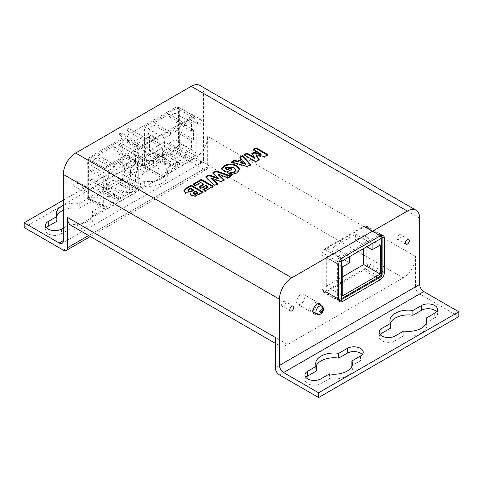 <?xml version="1.0" encoding="UTF-8"?>
<svg xmlns="http://www.w3.org/2000/svg" width="483" height="483" viewBox="0 0 483 483"><rect width="100%" height="100%" fill="white"/><g stroke="black" fill="none" stroke-linecap="round" stroke-linejoin="round"><path stroke-width="0.36" stroke-dasharray="2.42 1.81" d="M309.76 308.408A4.679 2.699 120 0 0 310.732 310.551A4.679 2.699 120 0 0 315.411 307.846A4.679 2.699 120 0 0 315.411 302.449A4.679 2.699 120 0 0 311.807 303.698A4.679 2.699 120 0 0 309.76 308.408M250.146 164.878L250.586 165.391L247.332 167.269L231.435 162.729L232.323 162.216M241.409 159.77L239.737 157.935L240.19 157.675M245.63 164.365L242.925 161.388L240.486 162.795M242.925 161.388L242.925 160.628M239.737 157.935L239.737 157.174M250.586 165.391L250.586 164.631M247.332 167.269L247.332 166.508M231.435 162.729L231.435 161.968M230.131 176.44L230.959 176.724L227.855 178.511L227.855 177.75M227.855 178.511L218.268 174.864M230.959 176.724L230.959 175.963M218.298 178.795L212.792 173.494L212.792 172.733M212.792 173.494L213.287 173.21M217.157 183.926L217.67 184.391L214.651 186.136L205.776 177.545L205.776 176.784M205.776 177.545L206.265 177.261M214.651 186.136L214.651 185.375M217.67 184.391L217.67 183.631M223.744 180.123L224.239 180.6L221.274 182.314L221.274 181.554M221.274 182.314L211.427 178.807M224.239 180.6L224.239 179.839M231.393 169.527L232.057 169.907L226.865 172.902L221.015 169.527L221.431 169.008M235.77 170.529L233.863 168.253L229.751 167.082L225.193 168.603M239.683 169.636L236.851 173.59L231.448 175.492L228.658 173.88L229.618 173.675M232.057 169.907L232.057 169.147M226.865 172.902L226.865 172.141M221.015 169.527L221.015 168.76M231.448 175.492L231.448 174.731M228.658 173.88L228.658 173.119M228.924 173.729L228.924 173.276M207.95 187.392L205.861 186.184L201.194 188.883L198.93 187.579L198.93 186.812M198.93 187.579L199.588 187.193M201.194 188.883L201.194 188.122M205.861 186.184L205.861 185.424M212.52 186.607L213.178 186.987L205.148 191.624L202.884 190.314L202.884 189.553M202.884 190.314L203.548 189.934M205.148 191.624L205.148 190.857M213.178 186.987L213.178 186.227M203.597 184.88L200.596 183.148L195.53 186.07L193.272 184.766L193.272 184.005M193.272 184.766L193.931 184.385M195.53 186.07L195.53 185.309M200.596 183.148L200.596 182.387M258.858 159.855L259.22 160.404L255.785 162.391L243.903 155.532L244.567 155.152M267.25 155.007L267.914 155.387L264.479 157.367L255.978 155.508M261.098 154.699L253.225 150.153L253.883 149.772M254.746 158.364L251.818 154.186L252.198 153.968M267.914 155.387L267.914 154.626M264.479 157.367L264.479 156.607M259.22 160.404L259.22 159.644M255.785 162.391L255.785 161.63M243.903 155.532L243.903 154.771M251.818 154.186L251.818 153.425M253.225 150.153L253.225 149.392M202.468 192.409L203.126 192.789L195.174 196.78L191.66 196.219L190.55 195.078L190.525 194.244M195.174 196.78L195.174 196.02M203.126 192.789L203.126 192.029M190.755 193.804L187.984 194.244L185.394 193.514L183.981 191.177M183.932 190.797L183.963 191.099M190.7 193.774L190.7 193.013M193.441 190.622L190.447 188.895L188.014 190.568L188.014 189.807M188.014 190.568L187.881 190.96M190.447 188.895L190.447 188.135M197.994 193.248L195.476 191.793L193.58 193.103L193.58 192.337M193.58 193.103L193.478 193.411M195.476 191.793L195.476 191.033M136.985 144.822A1.461 0.839 120 0 0 137.287 145.486A1.461 0.839 120 0 0 138.748 144.646A1.461 0.839 120 0 0 138.748 142.962A1.461 0.839 120 0 0 137.625 143.354A1.461 0.839 120 0 0 136.985 144.822M144.598 140.426A1.461 0.839 120 0 0 144.9 141.09A1.461 0.839 120 0 0 146.361 140.251A1.461 0.839 120 0 0 146.361 138.567A1.461 0.839 120 0 0 145.238 138.959A1.461 0.839 120 0 0 144.598 140.426M144.598 150.835A1.461 0.839 120 0 0 144.9 151.505A1.461 0.839 120 0 0 146.361 150.66A1.461 0.839 120 0 0 146.361 148.975A1.461 0.839 120 0 0 145.238 149.368A1.461 0.839 120 0 0 144.598 150.835M136.985 155.23A1.461 0.839 120 0 0 137.287 155.9A1.461 0.839 120 0 0 138.748 155.055A1.461 0.839 120 0 0 138.748 153.371A1.461 0.839 120 0 0 137.625 153.763A1.461 0.839 120 0 0 136.985 155.23M147.49 154.657A2.916 1.684 120 0 0 149.549 151.082L149.549 135.023A2.916 1.684 120 0 0 148.945 133.688A2.916 1.684 120 0 0 147.49 133.833L135.88 140.535A2.916 1.684 120 0 0 133.821 144.103L133.821 160.163A2.916 1.684 120 0 0 134.425 161.497A2.916 1.684 120 0 0 135.88 161.358L147.49 154.657L155.737 159.414A2.916 1.684 120 0 0 157.802 155.846L157.802 139.786A2.916 1.684 120 0 0 157.198 138.452A2.916 1.684 120 0 0 155.737 138.597L144.127 145.298A2.916 1.684 120 0 0 142.068 148.867L142.068 164.926A2.916 1.684 120 0 0 142.672 166.261A2.916 1.684 120 0 0 144.127 166.116L155.737 159.414M191.534 140.782L191.534 149.356L185.707 152.719L185.707 157.482L179.845 160.869L179.845 163.248L174.327 166.43L174.327 164.051L170.511 166.255L170.511 161.491L164.691 164.854L164.691 156.281L162.626 157.47L162.626 147.949L164.691 146.754L164.691 138.18L170.596 134.769L170.596 132.39L185.623 123.714L185.623 126.099L191.534 122.682L191.534 131.255L193.592 130.066L193.592 139.593L191.534 140.782L175.033 131.255L177.098 130.066L193.592 139.593M177.098 130.066L177.098 120.545L175.033 121.734L175.033 113.161L169.122 116.572L169.122 114.187L154.101 122.863L154.101 125.248L148.19 128.659L148.19 137.232L146.126 138.422L146.126 147.949L148.19 146.754L148.19 155.327L154.011 151.97L154.011 156.727L157.832 154.524L157.832 156.909L163.345 153.721L163.345 151.342L169.213 147.955L169.213 143.191L175.033 139.828L175.033 131.255M175.033 139.828L191.534 149.356M177.098 120.545L193.592 130.066M175.033 121.734L191.534 131.255M175.033 113.161L191.534 122.682M169.122 116.572L185.623 126.099M169.122 114.187L185.623 123.714M154.101 122.863L170.596 132.39M154.101 125.248L170.596 134.769M148.19 128.659L164.691 138.18M148.19 137.232L164.691 146.754M146.126 138.422L162.626 147.949M160.936 136.284L160.936 175.178L194.957 155.532L194.957 116.644L160.936 136.284L144.435 126.757L144.435 165.651L160.936 175.178M144.435 165.651L178.456 146.011L178.456 107.117L194.957 116.644A5.832 3.369 -60 0 1 196.164 119.313L196.164 152.845A5.832 3.369 -60 0 1 192.035 159.988L163.133 176.675A5.832 3.369 -60 0 1 160.217 176.965A5.832 3.369 -60 0 1 159.01 174.291L159.01 168.851A5.832 3.369 120 0 0 157.802 166.182A5.832 3.369 120 0 0 154.886 166.472L144.985 172.19A5.832 3.369 120 0 0 140.861 179.332L140.861 184.772A5.832 3.369 -60 0 1 136.737 191.914L107.83 208.602A5.832 3.369 -60 0 1 104.914 208.891A5.832 3.369 -60 0 1 103.706 206.223L103.706 172.691A5.832 3.369 -60 0 1 104.914 168.627L88.413 159.1L122.217 139.587L122.217 178.475L88.413 197.994L104.914 207.521L138.718 188.002L138.718 149.108L104.914 168.627L104.914 207.521M88.413 197.994L88.413 159.1A5.832 3.369 120 0 0 87.206 163.169L87.206 196.696A5.832 3.369 120 0 0 88.413 199.364A5.832 3.369 120 0 0 91.329 199.081L120.237 182.393A5.832 3.369 120 0 0 124.36 175.244L124.36 169.805A5.832 3.369 -60 0 1 128.484 162.662L138.386 156.945A5.832 3.369 -60 0 1 141.302 156.655A5.832 3.369 -60 0 1 142.509 159.33L142.509 164.769A5.832 3.369 120 0 0 143.717 167.438A5.832 3.369 120 0 0 146.633 167.148L175.54 150.461A5.832 3.369 120 0 0 179.664 143.318L179.664 109.786A5.832 3.369 120 0 0 178.456 107.117L144.435 126.757M148.19 155.327L164.691 164.854M148.19 146.754L164.691 156.281M154.011 151.97L170.511 161.491M169.213 143.191L185.707 152.719M169.213 147.955L185.707 157.482M163.345 151.342L179.845 160.869M157.832 154.524L174.327 164.051M154.011 156.727L170.511 166.255M146.126 147.949L162.626 157.47M157.832 156.909L174.327 166.43M163.345 153.721L179.845 163.248M178.456 146.011L194.957 155.532M122.217 178.475L138.718 188.002M122.217 139.587L138.718 149.108M118.311 198.773L118.311 196.394L114.489 198.598L114.489 193.834L108.669 197.197L108.669 188.624L106.604 189.813L106.604 180.286L108.669 179.096L108.669 170.523L114.58 167.112L114.58 164.733L129.601 156.057L129.601 158.442L135.512 155.025L135.512 163.598L137.577 162.409L137.577 171.936L135.512 173.125L135.512 181.699L129.692 185.061L129.692 189.825L123.823 193.212L123.823 195.591L118.311 198.773L101.81 189.251L107.323 186.064L123.823 195.591M107.323 186.064L107.323 183.685L113.191 180.298L113.191 175.534L119.011 172.171L119.011 163.598L121.076 162.409L121.076 152.882L119.011 154.077L119.011 145.504L113.107 148.915L113.107 146.53L98.079 155.206L98.079 157.591L92.168 161.002L92.168 169.575L90.11 170.765L90.11 180.286L92.168 179.096L92.168 187.67L97.995 184.307L97.995 189.07L101.81 186.867L101.81 189.251M101.81 186.867L118.311 196.394M107.323 183.685L123.823 193.212M92.168 179.096L108.669 188.624M90.11 180.286L106.604 189.813M90.11 170.765L106.604 180.286M97.995 189.07L114.489 198.598M97.995 184.307L114.489 193.834M113.191 180.298L129.692 189.825M113.191 175.534L129.692 185.061M119.011 172.171L135.512 181.699M92.168 187.67L108.669 197.197M92.168 169.575L108.669 179.096M92.168 161.002L108.669 170.523M98.079 157.591L114.58 167.112M98.079 155.206L114.58 164.733M113.107 146.53L129.601 156.057M113.107 148.915L129.601 158.442M119.011 145.504L135.512 155.025M119.011 154.077L135.512 163.598M121.076 152.882L137.577 162.409M121.076 162.409L137.577 171.936M119.011 163.598L135.512 173.125M88.413 159.1A5.832 3.369 120 0 1 91.329 156.021L175.54 107.407A5.832 3.369 120 0 1 178.456 107.117L194.957 116.644A5.832 3.369 -60 0 0 192.035 116.934L107.83 165.548A5.832 3.369 -60 0 0 104.914 168.627M382.107 274.495A2.916 1.684 0 0 0 381.25 273.306L381.25 236A2.916 1.684 180 0 1 382.107 237.189M340.907 299.967A2.916 1.684 60 0 1 339.446 299.822L379.191 276.88A2.916 1.684 -120 0 0 380.646 277.025M364.756 268.542L379.191 276.88A2.916 1.684 120 0 0 381.25 273.306L366.814 264.974A2.916 1.684 -60 0 1 364.756 268.542L325.011 291.49A2.916 1.684 -60 0 1 323.556 291.635A2.916 1.684 -60 0 1 322.952 290.301L322.952 252.989A2.916 1.684 -60 0 1 325.011 249.415L364.756 226.473A2.916 1.684 -60 0 1 366.211 226.328A2.916 1.684 -60 0 1 366.814 227.662L366.814 264.974M339.259 261.816A2.916 1.684 180 0 1 337.388 261.321L337.388 298.633A2.916 1.684 0 0 0 338.643 299.062M322.952 290.301L337.388 298.633A2.916 1.684 120 0 0 337.991 299.967A2.916 1.684 120 0 0 339.446 299.822L325.011 291.49M380.32 235.843A2.916 1.684 -120 0 0 379.191 234.804L339.446 257.753A2.916 1.684 60 0 1 340.37 258.538A2.916 1.684 60 0 1 340.841 259.184M325.011 249.415L339.446 257.753A2.916 1.684 120 0 0 337.388 261.321L322.952 252.989M366.814 227.662L381.25 236A2.916 1.684 120 0 0 380.646 234.66A2.916 1.684 120 0 0 379.191 234.804L364.756 226.473M349.565 256.672L333.065 247.151L333.065 253.297L326.267 257.222L326.267 286.214L342.767 276.693M349.565 262.818L333.065 253.297M342.767 266.743L326.267 257.222M342.767 295.741L326.267 286.214M363.753 248.479L363.753 235.577L355.585 240.292L355.585 234.146L333.065 247.151M380.254 245.104L363.753 235.577M366.76 246.747L355.585 240.292M372.085 243.674L355.585 234.146M326.267 247.996A5.832 3.369 120 0 0 322.143 255.145L322.143 289.438A5.832 3.369 120 0 0 323.35 292.106A5.832 3.369 120 0 0 326.267 291.817L363.753 270.172A5.832 3.369 120 0 0 367.877 263.03L367.877 228.737A5.832 3.369 120 0 0 366.669 226.068A5.832 3.369 120 0 0 363.753 226.358L326.267 247.996L342.767 257.524M296.574 301.736A5.832 3.369 120 0 0 297.782 304.405A5.832 3.369 120 0 0 303.614 301.036A5.832 3.369 120 0 0 303.614 294.304A5.832 3.369 120 0 0 299.116 295.862A5.832 3.369 120 0 0 296.574 301.736M321.273 305.836A5.832 3.369 -60 0 1 316.6 313.938M81.959 189.698A2.759 1.594 -60 0 1 83.161 186.921A2.759 1.594 -60 0 1 85.286 186.178A2.759 1.594 -60 0 1 85.286 189.366A2.759 1.594 -60 0 1 82.527 190.96A2.759 1.594 -60 0 1 81.959 189.698M73.706 184.935A2.759 1.594 120 0 0 74.279 186.196A2.759 1.594 120 0 0 77.038 184.603A2.759 1.594 120 0 0 77.038 181.415A2.759 1.594 120 0 0 74.913 182.157A2.759 1.594 120 0 0 73.706 184.935M197.511 122.978A2.759 1.594 -60 0 1 198.718 120.207A2.759 1.594 -60 0 1 200.843 119.464A2.759 1.594 -60 0 1 200.843 122.652A2.759 1.594 -60 0 1 198.084 124.246A2.759 1.594 -60 0 1 197.511 122.978M189.264 118.22A2.759 1.594 120 0 0 189.831 119.482A2.759 1.594 120 0 0 192.59 117.888A2.759 1.594 120 0 0 192.59 114.7A2.759 1.594 120 0 0 190.465 115.443A2.759 1.594 120 0 0 189.264 118.22M281.589 304.954A2.759 1.594 120 0 0 282.157 306.216A2.759 1.594 120 0 0 284.916 304.622A2.759 1.594 120 0 0 284.916 301.434A2.759 1.594 120 0 0 282.79 302.177A2.759 1.594 120 0 0 281.589 304.954M397.141 238.234A2.759 1.594 120 0 0 397.714 239.502A2.759 1.594 120 0 0 400.473 237.908A2.759 1.594 120 0 0 400.473 234.72A2.759 1.594 120 0 0 398.348 235.463A2.759 1.594 120 0 0 397.141 238.234M329.484 373.896L329.484 378.66A18.384 10.614 0 0 0 352.475 368.378A18.384 10.614 0 0 0 352.004 365.999M351.89 365.722L360.487 360.759A9.334 5.385 0 0 0 363.222 356.949A9.334 5.385 0 0 0 362.262 354.57M316.172 365.999A18.384 10.614 0 0 0 315.701 368.378A18.384 10.614 0 0 0 316.287 371.041M305.92 377.428A9.334 5.385 0 0 0 304.96 379.813A9.334 5.385 0 0 0 310.72 384.788A9.334 5.385 0 0 0 320.893 383.623L329.484 378.66M380.163 334.568A9.334 5.385 0 0 0 379.203 336.947A9.334 5.385 0 0 0 384.963 341.928A9.334 5.385 0 0 0 395.13 340.757L403.728 335.794A18.384 10.614 0 0 0 426.718 325.518A18.384 10.614 0 0 0 426.248 323.133M403.728 331.03L403.728 335.794M426.133 322.861L434.73 317.899A9.334 5.385 0 0 0 437.465 314.089A9.334 5.385 0 0 0 436.499 311.704M390.415 323.133A18.384 10.614 0 0 0 389.944 325.518A18.384 10.614 0 0 0 390.53 328.174M63.315 205.492A18.384 10.614 180 0 1 79.272 203.566L87.87 198.604A9.334 5.385 180 0 1 98.037 197.432A9.334 5.385 180 0 1 103.797 202.413A9.334 5.385 180 0 1 101.068 206.223L92.47 211.186L92.47 215.949L101.068 210.986A9.334 5.385 0 0 0 103.797 207.177A9.334 5.385 0 0 0 98.037 202.196A9.334 5.385 0 0 0 87.87 203.367L79.272 208.33A18.384 10.614 0 0 0 63.315 210.256M92.47 211.186A18.384 10.614 180 0 1 93.056 213.842A18.384 10.614 180 0 1 70.065 224.118L70.065 228.882A18.384 10.614 0 0 0 93.056 218.606A18.384 10.614 0 0 0 92.47 215.949M79.272 203.566L79.272 208.33M56.752 216.227A18.384 10.614 0 0 0 56.282 218.606A18.384 10.614 0 0 0 56.867 221.262M46.501 227.656A9.334 5.385 0 0 0 45.535 230.035A9.334 5.385 0 0 0 51.301 235.016A9.334 5.385 0 0 0 61.468 233.844L70.065 228.882M70.065 224.118L63.315 228.018M166.713 168.319A18.384 10.614 180 0 1 167.299 170.982A18.384 10.614 180 0 1 144.308 181.258L135.711 186.221A9.334 5.385 180 0 1 125.544 187.386A9.334 5.385 180 0 1 119.778 182.411A9.334 5.385 180 0 1 122.513 178.601L131.11 173.639A18.384 10.614 180 0 1 130.525 170.982A18.384 10.614 180 0 1 153.516 160.7L162.107 155.737A9.334 5.385 180 0 1 172.28 154.572A9.334 5.385 180 0 1 178.04 159.547A9.334 5.385 180 0 1 175.311 163.357L166.713 168.319L166.713 173.083L175.311 168.12A9.334 5.385 0 0 0 178.04 164.311A9.334 5.385 0 0 0 172.28 159.336A9.334 5.385 0 0 0 162.107 160.501L153.516 165.464A18.384 10.614 0 0 0 130.525 175.74A18.384 10.614 0 0 0 131.11 178.396L122.513 183.365A9.334 5.385 0 0 0 119.778 187.175A9.334 5.385 0 0 0 125.544 192.149A9.334 5.385 0 0 0 135.711 190.984L144.308 186.021A18.384 10.614 0 0 0 167.299 175.74A18.384 10.614 0 0 0 166.713 173.083M144.308 181.258L144.308 186.021M153.516 160.7L153.516 165.464M131.11 173.639L131.11 178.396M275.322 367.792L415.561 286.824A5.832 3.369 -120 0 0 419.685 293.972L458.85 316.582M415.561 286.824L415.561 256.461A17.454 10.077 -60 0 1 403.214 277.834L287.663 344.548A17.454 10.077 -60 0 1 278.939 345.411A17.454 10.077 -60 0 1 275.322 337.424M63.315 250.152L203.554 169.189A5.832 3.369 -120 0 0 206.47 169.479A5.832 3.369 -120 0 0 207.678 166.804L88.631 235.541M71.055 225.392A17.454 10.077 120 0 0 79.786 224.529L195.337 157.814A17.454 10.077 120 0 0 207.678 136.441L207.678 166.804M199.431 162.046L203.554 159.662A5.832 3.369 60 0 1 202.347 162.33A5.832 3.369 60 0 1 199.431 162.046L164.389 141.815L63.315 200.167M24.15 227.541L164.389 146.572L164.389 141.815M203.554 169.189L164.389 146.572M203.554 159.662L203.554 93.442A17.454 10.077 120 0 0 199.938 85.455M316.92 314.119A4.679 2.699 120 0 0 321.593 311.42A4.679 2.699 120 0 0 321.593 306.017M225.911 168.15L225.911 167.39M233.863 168.253L233.863 167.492M236.851 173.59L236.851 172.823M191.66 196.219L191.66 195.458M198.942 195.204L198.942 194.444M185.394 193.514L185.394 192.747M190.284 188.986L190.284 188.225M195.102 192.011L195.102 191.25M119.826 134.914A1.461 0.839 -60 0 1 120.466 133.447A1.461 0.839 -60 0 1 121.589 133.054A1.461 0.839 -60 0 1 121.589 134.739A1.461 0.839 -60 0 1 120.128 135.584A1.461 0.839 -60 0 1 119.826 134.914M127.44 130.519A1.461 0.839 -60 0 1 128.08 129.052A1.461 0.839 -60 0 1 129.203 128.659A1.461 0.839 -60 0 1 129.203 130.344A1.461 0.839 -60 0 1 127.741 131.183A1.461 0.839 -60 0 1 127.44 130.519M127.44 140.927A1.461 0.839 -60 0 1 128.08 139.46A1.461 0.839 -60 0 1 129.203 139.068A1.461 0.839 -60 0 1 129.203 140.752A1.461 0.839 -60 0 1 127.741 141.597A1.461 0.839 -60 0 1 127.44 140.927M119.826 145.323A1.461 0.839 -60 0 1 120.466 143.856A1.461 0.839 -60 0 1 121.589 143.469A1.461 0.839 -60 0 1 121.589 145.148A1.461 0.839 -60 0 1 120.128 145.993A1.461 0.839 -60 0 1 119.826 145.323M157.802 155.846L149.549 151.082M157.802 139.786L149.549 135.023M155.737 138.597L147.49 133.833M144.127 145.298L135.88 140.535M142.068 148.867L133.821 144.103M142.068 164.926L133.821 160.163M144.127 166.116L135.88 161.358M179.664 109.786L196.164 119.313M87.206 163.169L103.706 172.691M338.643 264.666L322.143 255.145M338.643 298.959L322.143 289.438M340.63 300.106L326.267 291.817M378.135 278.474L363.753 270.172M382.107 271.247L367.877 263.03M382.095 236.948L367.877 228.737M380.254 235.885L363.753 226.358M142.509 159.33L159.01 168.851M138.386 156.945L154.886 166.472M128.484 162.662L144.985 172.19M124.36 169.805L140.861 179.332M124.36 175.244L140.861 184.772M120.237 182.393L136.737 191.914M91.329 199.081L107.83 208.602M87.206 196.696L103.706 206.223M91.329 156.021L107.83 165.548M175.54 107.407L192.035 116.934M179.664 143.318L196.164 152.845M175.54 150.461L192.035 159.988M146.633 167.148L163.133 176.675M142.509 164.769L159.01 174.291M360.487 355.995L360.487 360.759M320.893 378.859L320.893 383.623M395.13 335.993L395.13 340.757M434.73 313.135L434.73 317.899M101.068 206.223L101.068 210.986M87.87 198.604L87.87 203.367M61.468 229.081L61.468 233.844M175.311 163.357L175.311 168.12M162.107 155.737L162.107 160.501M122.513 178.601L122.513 183.365M135.711 186.221L135.711 190.984M419.685 293.972L279.446 374.935M207.678 136.441L415.561 256.461M419.685 218.225L203.554 93.442M403.214 277.834L195.337 157.814M79.786 224.529L287.663 344.548M310.732 310.551L313.111 311.921M315.411 302.449L317.79 303.819M239.713 170.022L239.713 169.261M190.465 194.625L190.465 193.864M137.287 145.486L120.128 135.584L119.416 134.34L119.621 133.592L120.14 133.067L121.589 133.054L138.748 142.962M144.9 141.09L127.741 131.183L127.029 129.945L127.234 129.196L127.754 128.671L129.203 128.659L146.361 138.567M144.9 151.505L127.741 141.597L127.029 140.36L127.234 139.605L128.49 138.881L129.203 139.068L146.361 148.975M137.287 155.9L120.128 145.993L119.416 144.755L119.621 144.006L120.877 143.276L121.589 143.469L138.748 153.371M157.198 138.452L148.945 133.688M142.672 166.261L134.425 161.497M323.556 291.635L337.991 299.967A2.916 2.916 0 0 0 338.837 300.293M381.485 235.39A2.916 2.916 0 0 0 380.646 234.66L366.211 226.328M339.851 301.627L323.35 292.106M383.17 235.595L366.669 226.068M320.108 303.825L303.614 294.304M314.276 313.932L297.782 304.405M141.302 156.655L157.802 166.182M88.413 199.364L104.914 208.891M178.456 107.117L194.957 116.644M143.717 167.438L160.217 176.965M74.279 186.196L82.527 190.96M77.038 181.415L85.286 186.178M189.831 119.482L198.084 124.246M192.59 114.7L200.843 119.464M293.169 306.198L284.916 301.434M290.41 310.98L282.157 306.216M408.721 239.483L400.473 234.72M405.962 244.259L397.714 239.502M352.475 363.621L352.475 368.378M363.222 352.185L363.222 356.949M315.701 363.621L315.701 368.378M304.96 375.05L304.96 379.813M379.203 332.183L379.203 336.947M426.718 320.754L426.718 325.518M437.465 309.325L437.465 314.089M389.944 320.754L389.944 325.518M93.056 213.842L93.056 218.606M103.797 202.413L103.797 207.177M56.282 213.842L56.282 218.606M45.535 225.271L45.535 230.035M167.299 170.982L167.299 175.74M178.04 159.547L178.04 164.311M130.525 170.982L130.525 175.74M119.778 182.411L119.778 187.175M206.47 169.479L90.339 236.525M202.347 162.33L62.108 243.299M275.322 343.328L278.939 345.411"/><path stroke-width="0.72" d="M240.19 157.675L242.72 156.214L250.146 164.878M232.323 162.216L234.509 160.954L237.678 161.926L241.409 159.77L241.409 159.01L239.737 157.174L242.72 155.454L250.586 164.631L247.332 166.508L231.435 161.968L234.509 160.193L237.678 161.165L241.409 159.01M240.486 162.034L240.486 162.795L245.63 164.365L245.63 163.598L242.925 160.628L240.486 162.034L245.63 163.598M242.72 156.214L242.72 155.454M234.509 160.954L234.509 160.193M237.678 161.926L237.678 161.165M227.855 177.75L218.268 174.103L224.239 179.839L221.274 181.554L211.427 178.046L217.67 183.631L214.651 185.375L205.776 176.784L209.048 174.894L218.298 178.034L212.792 172.733L216.076 170.837L230.959 175.963L227.855 177.75M223.744 180.123L218.268 174.864L218.268 174.103M213.287 173.21L216.076 171.598L216.076 170.837M216.076 171.598L230.131 176.44M206.265 177.261L209.048 175.655L218.298 178.795L218.298 178.034M209.048 175.655L209.048 174.894M217.157 183.926L211.427 178.807L211.427 178.046M221.431 169.008L224.577 166.4C228.574 164.196 232.679 164.214 236.899 166.448L239.683 169.636M229.618 173.675L234.231 172.546L235.77 170.529L235.77 169.768L233.863 167.492L225.911 167.39L225.193 167.843L225.193 168.603L227.529 169.956L229.83 168.627L231.393 169.527M225.193 167.843L227.529 169.189L229.83 167.861L232.057 169.147L226.865 172.141L221.015 168.76L224.577 165.639C228.574 163.435 232.679 163.447 236.899 165.687L239.713 169.261L236.851 172.823L231.448 174.731L228.658 173.119L234.231 171.779L235.77 169.768M227.529 169.956L227.529 169.189M229.83 168.627L229.83 167.861M228.924 173.276L228.924 172.962M231.333 173.494L231.333 172.733M198.93 186.812L203.597 184.12L200.596 182.387L195.53 185.309L193.272 184.005L201.296 179.368L213.178 186.227L205.148 190.857L202.884 189.553L207.95 186.631L205.861 185.424L201.194 188.122L198.93 186.812M199.588 187.193L203.597 184.88L203.597 184.12M203.548 189.934L207.95 187.392L207.95 186.631M193.931 184.385L201.296 180.129L201.296 179.368M201.296 180.129L212.52 186.607M244.567 155.152L246.867 153.817L254.746 158.364L254.746 157.603L251.818 153.425L253.859 152.248L261.098 153.938L253.225 149.392L256.032 147.768L267.914 154.626L264.479 156.607L255.978 154.747L259.22 159.644L255.785 161.63L243.903 154.771L246.867 153.057L254.746 157.603M255.978 154.747L255.978 155.508L258.858 159.855M253.883 149.772L256.032 148.529L267.25 155.007M252.198 153.968L253.859 153.008L261.098 154.699L261.098 153.938M246.867 153.817L246.867 153.057M253.859 153.008L253.859 152.248M256.032 148.529L256.032 147.768M195.174 196.02L191.66 195.458L190.465 193.864L190.7 193.013L185.394 192.747L183.963 190.501L186.504 187.911L191.25 185.17L203.126 192.029L195.174 196.02M183.963 191.262L186.504 188.672L191.25 185.931L191.25 185.17M191.25 185.931L202.468 192.409M188.014 189.807L188.527 191.002L190.755 191.268L193.441 189.861L190.447 188.135L188.014 189.807L187.881 190.96M188.014 190.568L188.527 191.763L190.755 192.029L190.755 191.268M190.755 192.029L193.441 190.622L193.441 189.861M193.58 192.337L194.106 193.369L195.742 193.611L197.994 192.488L195.476 191.033L193.58 192.337L193.478 193.411M193.58 193.103L194.106 194.13L195.742 194.371L195.742 193.611M195.742 194.371L197.994 193.248L197.994 192.488M183.932 190.797L183.963 191.099M190.525 194.244L190.755 193.043M75.656 153.033L191.214 86.318L407.344 211.101L291.786 277.816L75.656 153.033A17.454 10.077 120 0 0 63.315 174.405L279.446 299.188A17.454 10.077 -60 0 1 291.786 277.816M338.643 299.062A2.916 1.684 0 0 0 341.511 298.633A2.916 1.684 60 0 1 340.907 299.967L380.646 277.025A2.916 1.684 -120 0 0 381.25 275.69A2.916 1.684 0 0 0 382.107 274.495L382.107 237.189A2.916 1.684 180 0 1 381.25 238.379A2.916 1.684 -120 0 0 380.32 235.843M340.841 259.184A2.916 1.684 60 0 1 341.511 261.321A2.916 1.684 180 0 1 339.259 261.816M349.565 256.672L372.085 243.674L372.085 249.82L380.254 245.104L380.254 274.096L342.767 295.741L342.767 266.743L349.565 262.818L349.565 256.672L341.511 261.321L341.511 298.633L381.25 275.69L381.25 238.379L372.085 243.674M342.767 276.693L363.753 264.575L363.753 248.479M380.254 274.096L363.753 264.575M372.085 249.82L366.76 246.747M338.643 264.666A5.832 3.369 -60 0 1 342.767 257.524L380.254 235.885A5.832 3.369 -60 0 1 383.17 235.595A5.832 3.369 -60 0 1 384.377 238.264L384.377 272.557A5.832 3.369 -60 0 1 380.254 279.699L342.767 301.344A5.832 3.369 -60 0 1 339.851 301.627A5.832 3.369 -60 0 1 338.643 298.959L338.643 264.666M316.6 313.938A5.832 3.369 -60 0 1 314.276 313.932A5.832 3.369 -60 0 1 313.069 311.257A5.832 3.369 -60 0 1 315.616 305.389A5.832 3.369 -60 0 1 320.108 303.825A5.832 3.369 -60 0 1 321.273 305.836M289.836 309.712A2.759 1.594 -60 0 1 291.038 306.94A2.759 1.594 -60 0 1 293.169 306.198A2.759 1.594 -60 0 1 293.169 309.386A2.759 1.594 -60 0 1 290.41 310.98A2.759 1.594 -60 0 1 289.836 309.712M405.394 242.997A2.759 1.594 -60 0 1 406.595 240.22A2.759 1.594 -60 0 1 408.721 239.483A2.759 1.594 -60 0 1 408.721 242.671A2.759 1.594 -60 0 1 405.962 244.259A2.759 1.594 -60 0 1 405.394 242.997M351.89 360.964A18.384 10.614 180 0 1 352.475 363.621A18.384 10.614 180 0 1 329.484 373.896L320.893 378.859A9.334 5.385 180 0 1 310.72 380.024A9.334 5.385 180 0 1 304.96 375.05A9.334 5.385 180 0 1 307.689 371.24L316.287 366.277A18.384 10.614 180 0 1 315.701 363.621A18.384 10.614 180 0 1 338.692 353.339L347.289 348.376A9.334 5.385 180 0 1 357.456 347.211A9.334 5.385 180 0 1 363.222 352.185A9.334 5.385 180 0 1 360.487 355.995L351.89 360.964L351.89 365.722A18.384 10.614 0 0 1 352.004 365.999M362.262 354.57A9.334 5.385 0 0 0 347.289 353.139L338.692 358.102A18.384 10.614 0 0 0 316.172 365.999M338.692 353.339L338.692 358.102M316.287 366.277L316.287 371.041L307.689 376.003A9.334 5.385 0 0 0 305.92 377.428M390.53 323.411A18.384 10.614 180 0 1 389.944 320.754A18.384 10.614 180 0 1 412.935 310.478L421.532 305.516A9.334 5.385 180 0 1 431.699 304.344A9.334 5.385 180 0 1 437.465 309.325A9.334 5.385 180 0 1 434.73 313.135L426.133 318.098A18.384 10.614 180 0 1 426.718 320.754A18.384 10.614 180 0 1 403.728 331.03L395.13 335.993A9.334 5.385 180 0 1 384.963 337.164A9.334 5.385 180 0 1 379.203 332.183A9.334 5.385 180 0 1 381.932 328.374L390.53 323.411L390.53 328.174L381.932 333.137A9.334 5.385 0 0 0 380.163 334.568M426.133 318.098L426.133 322.861A18.384 10.614 0 0 1 426.248 323.133M436.499 311.704A9.334 5.385 0 0 0 421.532 310.279L412.935 315.242A18.384 10.614 0 0 0 390.415 323.133M412.935 310.478L412.935 315.242M63.315 228.018L61.468 229.081A9.334 5.385 180 0 1 51.301 230.252A9.334 5.385 180 0 1 45.535 225.271A9.334 5.385 180 0 1 48.27 221.462L56.867 216.499L56.867 221.262L48.27 226.225A9.334 5.385 0 0 0 46.501 227.656M56.867 216.499A18.384 10.614 180 0 1 56.282 213.842A18.384 10.614 180 0 1 63.315 205.492M63.315 210.256A18.384 10.614 0 0 0 56.752 216.227M318.611 397.545L318.611 392.782L458.85 311.819L458.85 316.582L318.611 397.545L279.446 374.935A5.832 3.369 60 0 1 275.322 367.792L275.322 337.424L67.439 217.404A17.454 10.077 120 0 0 71.055 225.392L275.322 343.328M283.569 372.55L423.808 291.587A5.832 3.369 60 0 1 419.685 284.445L279.446 365.408A5.832 3.369 -120 0 0 283.569 372.55L318.611 392.782M279.446 365.408L279.446 299.188M63.315 240.631L59.192 243.009A5.832 3.369 -120 0 0 62.108 243.299A5.832 3.369 -120 0 0 63.315 240.631L63.315 174.405M59.192 243.009L24.15 222.778L24.15 227.541L63.315 250.152A5.832 3.369 60 0 0 66.231 250.442A5.832 3.369 60 0 0 67.439 247.773L67.439 217.404M423.808 291.587L458.85 311.819M63.315 200.167L24.15 222.778M419.685 284.445L419.685 218.225A17.454 10.077 -60 0 0 416.068 210.232A17.454 10.077 -60 0 0 407.344 211.101M416.068 210.232L199.938 85.455A17.454 10.077 120 0 0 191.214 86.318M320.072 311.982A1.763 1.014 -60 0 1 321.944 309.657A1.763 1.014 -60 0 1 321.944 312.145A1.763 1.014 -60 0 1 320.072 311.982M315.948 311.982A4.679 2.699 120 0 0 316.92 314.119C318.653 315.363 320.573 314.662 322.674 312.018C323.966 309.132 323.61 307.128 321.593 306.017A4.679 2.699 120 0 0 317.989 307.273A4.679 2.699 120 0 0 315.948 311.982M224.577 166.4L224.577 165.639M236.899 166.448L236.899 165.687M234.231 172.546L234.231 171.779M186.504 188.672L186.504 187.911M188.527 191.763L188.527 191.002M192.892 190.936L192.892 190.175M194.106 194.13L194.106 193.369M197.795 193.369L197.795 192.608M342.767 301.344L340.63 300.106M380.254 279.699L378.135 278.474M384.377 272.557L382.107 271.247M384.377 238.264L382.095 236.948M347.289 348.376L347.289 353.139M307.689 371.24L307.689 376.003M381.932 328.374L381.932 333.137M421.532 305.516L421.532 310.279M48.27 221.462L48.27 226.225M88.631 235.541L67.439 247.773M313.111 311.921L316.92 314.119M317.79 303.819L321.593 306.017M380.646 277.025A2.916 2.916 0 0 0 382.107 274.495M338.837 300.293A2.916 2.916 0 0 0 340.907 299.967M382.107 237.189A2.916 2.916 0 0 0 381.485 235.39M90.339 236.525L66.231 250.442"/></g></svg>
